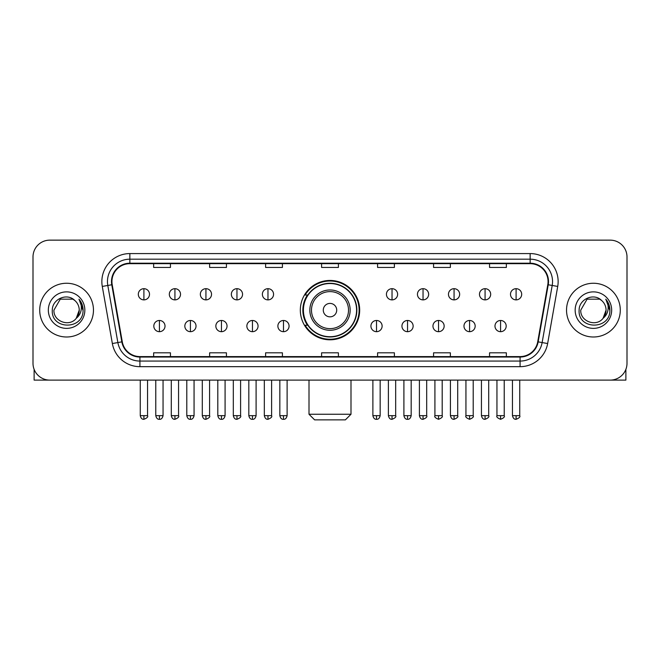 <?xml version="1.0" encoding="UTF-8"?>
<svg xmlns="http://www.w3.org/2000/svg" width="660" height="660" viewBox="0 0 660 660"><rect width="100%" height="100%" fill="white"/><g stroke="black" fill="none" stroke-linecap="round" stroke-linejoin="round"><path stroke-width="0.99" d="M300.325 310.126A29.675 29.675 0 0 0 330 339.801A29.675 29.675 0 0 0 359.675 310.126A29.675 29.675 0 0 0 330 280.45A29.675 29.675 0 0 0 300.325 310.126M307.445 325.24A27.151 27.151 0 0 1 307.445 295.012M33 256.938L33 363.313A16.797 16.797 0 0 0 49.797 380.111L610.203 380.111A16.797 16.797 0 0 0 627 363.313L627 256.938A16.797 16.797 0 0 0 610.203 240.141L49.797 240.141A16.797 16.797 0 0 0 33 256.938L33 363.313M39.715 310.126A26.87 26.87 0 0 0 66.594 336.996A26.87 26.87 0 0 0 93.464 310.126A26.87 26.87 0 0 0 66.594 283.255A26.87 26.87 0 0 0 39.715 310.126A26.87 26.87 0 0 0 66.594 336.996A26.87 26.87 0 0 0 93.464 310.126A26.87 26.87 0 0 0 66.594 283.255A26.87 26.87 0 0 0 39.715 310.126M566.536 310.126A26.87 26.87 0 0 0 593.406 336.996A26.87 26.87 0 0 0 620.284 310.126A26.87 26.87 0 0 0 593.406 283.255A26.87 26.87 0 0 0 566.536 310.126A26.87 26.87 0 0 0 593.406 336.996A26.87 26.87 0 0 0 620.284 310.126A26.87 26.87 0 0 0 593.406 283.255A26.87 26.87 0 0 0 566.536 310.126M111.936 281.572A17.919 17.919 0 0 1 129.855 263.662L530.145 263.662A17.919 17.919 0 0 1 547.792 284.683L537.718 341.789A17.919 17.919 0 0 1 520.08 356.59L139.92 356.59A17.919 17.919 0 0 1 122.281 341.789L112.208 284.683A17.919 17.919 0 0 1 111.936 281.572M111.49 281.572A18.364 18.364 0 0 0 111.771 284.765L121.836 341.863A18.364 18.364 0 0 0 139.92 357.043L520.08 357.043A18.364 18.364 0 0 0 538.164 341.863L548.229 284.765A18.364 18.364 0 0 0 530.145 263.208L129.855 263.208A18.364 18.364 0 0 0 111.49 281.572M102.284 286.432A27.992 27.992 0 0 1 129.855 253.58L530.145 253.58A27.992 27.992 0 0 1 557.716 286.432L547.643 343.538A27.992 27.992 0 0 1 520.08 366.671L139.92 366.671A27.992 27.992 0 0 1 112.357 343.538L102.284 286.432L107.803 285.458A22.39 22.39 0 0 1 129.855 259.182L530.145 259.182A22.39 22.39 0 0 1 552.197 285.458L542.132 342.565A22.39 22.39 0 0 1 520.08 361.07L139.92 361.07A22.39 22.39 0 0 1 117.868 342.565L107.803 285.458A22.39 22.39 0 0 1 107.456 281.572M610.203 240.141L49.797 240.141M49.797 380.111L610.203 380.111M627 363.313L627 256.938M538.164 341.863L542.132 342.565L552.197 285.458L557.716 286.432M321.601 263.662L321.601 267.448L338.399 267.448L338.399 263.662M265.617 263.662L265.617 267.448L282.414 267.448L282.414 263.662M209.632 263.662L209.632 267.448L226.429 267.448L226.429 263.662M153.648 263.662L153.648 267.448L170.445 267.448L170.445 263.662M377.586 263.662L377.586 267.448L394.383 267.448L394.383 263.662M433.57 263.662L433.57 267.448L450.367 267.448L450.367 263.662M489.555 263.662L489.555 267.448L506.352 267.448L506.352 263.662M338.399 356.59L338.399 352.803L321.601 352.803L321.601 356.59M282.414 356.59L282.414 352.803L265.617 352.803L265.617 356.59M226.429 356.59L226.429 352.803L209.632 352.803L209.632 356.59M170.445 356.59L170.445 352.803L153.648 352.803L153.648 356.59M394.383 356.59L394.383 352.803L377.586 352.803L377.586 356.59M450.367 356.59L450.367 352.803L433.57 352.803L433.57 356.59M506.352 356.59L506.352 352.803L489.555 352.803L489.555 356.59M74.877 300.564C67.114 292.429 52.165 299.128 52.305 310.126C50.886 329.662 82.549 330.165 83.061 311.075L83.094 310.126C83.044 305.976 81.667 302.329 78.953 299.195C81.015 302.577 81.741 306.224 81.13 310.126C80.537 313.442 78.928 316.156 76.288 318.252C69.572 327.335 53.278 321.527 53.938 310.126L60.266 299.17L72.913 299.17L74.877 300.564A12.655 12.655 0 0 1 79.241 310.126L76.288 318.252A12.655 12.655 0 0 0 79.241 310.126L76.255 318.293M48.337 310.126A18.249 18.249 0 0 0 66.594 328.375A18.249 18.249 0 0 0 84.843 310.126A18.249 18.249 0 0 0 66.594 291.877A18.249 18.249 0 0 0 48.337 310.126M79.076 299.335L83.086 310.604M34.122 369.344L34.122 380.111L99.066 380.111M345.394 419.859L314.605 419.859L309.004 414.257L350.996 414.257L345.394 419.859M336.715 310.126A6.716 6.716 0 0 0 330 303.41A6.716 6.716 0 0 0 323.284 310.126A6.716 6.716 0 0 0 330 316.841A6.716 6.716 0 0 0 336.715 310.126M350.155 310.126A20.155 20.155 0 0 0 330 289.971A20.155 20.155 0 0 0 309.845 310.126A20.155 20.155 0 0 0 330 330.28A20.155 20.155 0 0 0 350.155 310.126A20.155 20.155 0 0 1 330 330.28A20.155 20.155 0 0 1 309.845 310.126M356.59 310.126A26.59 26.59 0 0 0 330 283.536A26.59 26.59 0 0 0 303.41 310.126A26.59 26.59 0 0 0 330 336.715A26.59 26.59 0 0 0 356.59 310.126M359.114 310.126A29.114 29.114 0 0 1 305.118 325.24L307.816 325.24A26.845 26.845 0 0 0 347.762 330.256A26.845 26.845 0 0 0 347.762 289.996A26.845 26.845 0 0 0 307.816 295.012L305.118 295.012A29.114 29.114 0 0 1 359.114 310.126M143.905 288.684A5.602 5.602 0 0 0 138.311 294.277A5.602 5.602 0 0 0 143.905 299.879A5.602 5.602 0 0 0 149.506 294.277A5.602 5.602 0 0 0 143.905 288.684L143.905 299.879A5.602 5.602 0 0 0 149.506 294.277A5.602 5.602 0 0 0 143.905 288.684M174.925 288.684A5.602 5.602 0 0 0 169.323 294.277A5.602 5.602 0 0 0 174.925 299.879A5.602 5.602 0 0 0 180.518 294.277A5.602 5.602 0 0 0 174.925 288.684L174.925 299.879A5.602 5.602 0 0 0 180.518 294.277A5.602 5.602 0 0 0 174.925 288.684M205.936 288.684A5.602 5.602 0 0 0 200.343 294.277A5.602 5.602 0 0 0 205.936 299.879A5.602 5.602 0 0 0 211.538 294.277A5.602 5.602 0 0 0 205.936 288.684L205.936 299.879A5.602 5.602 0 0 0 211.538 294.277A5.602 5.602 0 0 0 205.936 288.684M236.957 288.684A5.602 5.602 0 0 0 231.355 294.277A5.602 5.602 0 0 0 236.957 299.879A5.602 5.602 0 0 0 242.55 294.277A5.602 5.602 0 0 0 236.957 288.684L236.957 299.879A5.602 5.602 0 0 0 242.55 294.277A5.602 5.602 0 0 0 236.957 288.684M267.968 288.684A5.602 5.602 0 0 0 262.366 294.277A5.602 5.602 0 0 0 267.968 299.879A5.602 5.602 0 0 0 273.57 294.277A5.602 5.602 0 0 0 267.968 288.684L267.968 299.879A5.602 5.602 0 0 0 273.57 294.277A5.602 5.602 0 0 0 267.968 288.684M392.032 288.684A5.602 5.602 0 0 0 386.43 294.277A5.602 5.602 0 0 0 392.032 299.879A5.602 5.602 0 0 0 397.633 294.277A5.602 5.602 0 0 0 392.032 288.684L392.032 299.879A5.602 5.602 0 0 0 397.633 294.277A5.602 5.602 0 0 0 392.032 288.684M423.043 288.684A5.602 5.602 0 0 0 417.45 294.277A5.602 5.602 0 0 0 423.043 299.879A5.602 5.602 0 0 0 428.645 294.277A5.602 5.602 0 0 0 423.043 288.684L423.043 299.879A5.602 5.602 0 0 0 428.645 294.277A5.602 5.602 0 0 0 423.043 288.684M454.063 288.684A5.602 5.602 0 0 0 448.462 294.277A5.602 5.602 0 0 0 454.063 299.879A5.602 5.602 0 0 0 459.657 294.277A5.602 5.602 0 0 0 454.063 288.684L454.063 299.879A5.602 5.602 0 0 0 459.657 294.277A5.602 5.602 0 0 0 454.063 288.684M485.075 288.684A5.602 5.602 0 0 0 479.482 294.277A5.602 5.602 0 0 0 485.075 299.879A5.602 5.602 0 0 0 490.677 294.277A5.602 5.602 0 0 0 485.075 288.684L485.075 299.879A5.602 5.602 0 0 0 490.677 294.277A5.602 5.602 0 0 0 485.075 288.684M516.095 288.684A5.602 5.602 0 0 0 510.493 294.277A5.602 5.602 0 0 0 516.095 299.879A5.602 5.602 0 0 0 521.689 294.277A5.602 5.602 0 0 0 516.095 288.684L516.095 299.879A5.602 5.602 0 0 0 521.689 294.277A5.602 5.602 0 0 0 516.095 288.684M159.415 320.479A5.602 5.602 0 0 0 153.813 326.081A5.602 5.602 0 0 0 159.415 331.683A5.602 5.602 0 0 0 165.017 326.081A5.602 5.602 0 0 0 159.415 320.479L159.415 331.683A5.602 5.602 0 0 0 165.017 326.081A5.602 5.602 0 0 0 159.415 320.479M190.426 320.479A5.602 5.602 0 0 0 184.833 326.081A5.602 5.602 0 0 0 190.426 331.683A5.602 5.602 0 0 0 196.028 326.081A5.602 5.602 0 0 0 190.426 320.479L190.426 331.683A5.602 5.602 0 0 0 196.028 326.081A5.602 5.602 0 0 0 190.426 320.479M221.447 320.479A5.602 5.602 0 0 0 215.845 326.081A5.602 5.602 0 0 0 221.447 331.683A5.602 5.602 0 0 0 227.04 326.081A5.602 5.602 0 0 0 221.447 320.479L221.447 331.683A5.602 5.602 0 0 0 227.04 326.081A5.602 5.602 0 0 0 221.447 320.479M252.458 320.479A5.602 5.602 0 0 0 246.865 326.081A5.602 5.602 0 0 0 252.458 331.683A5.602 5.602 0 0 0 258.06 326.081A5.602 5.602 0 0 0 252.458 320.479L252.458 331.683A5.602 5.602 0 0 0 258.06 326.081A5.602 5.602 0 0 0 252.458 320.479M283.478 320.479A5.602 5.602 0 0 0 277.876 326.081A5.602 5.602 0 0 0 283.478 331.683A5.602 5.602 0 0 0 289.072 326.081A5.602 5.602 0 0 0 283.478 320.479L283.478 331.683A5.602 5.602 0 0 0 289.072 326.081A5.602 5.602 0 0 0 283.478 320.479M376.522 320.479A5.602 5.602 0 0 0 370.928 326.081A5.602 5.602 0 0 0 376.522 331.683A5.602 5.602 0 0 0 382.123 326.081A5.602 5.602 0 0 0 376.522 320.479L376.522 331.683A5.602 5.602 0 0 0 382.123 326.081A5.602 5.602 0 0 0 376.522 320.479M407.542 320.479A5.602 5.602 0 0 0 401.94 326.081A5.602 5.602 0 0 0 407.542 331.683A5.602 5.602 0 0 0 413.135 326.081A5.602 5.602 0 0 0 407.542 320.479L407.542 331.683A5.602 5.602 0 0 0 413.135 326.081A5.602 5.602 0 0 0 407.542 320.479M438.553 320.479A5.602 5.602 0 0 0 432.96 326.081A5.602 5.602 0 0 0 438.553 331.683A5.602 5.602 0 0 0 444.155 326.081A5.602 5.602 0 0 0 438.553 320.479L438.553 331.683A5.602 5.602 0 0 0 444.155 326.081A5.602 5.602 0 0 0 438.553 320.479M469.573 320.479A5.602 5.602 0 0 0 463.972 326.081A5.602 5.602 0 0 0 469.573 331.683A5.602 5.602 0 0 0 475.167 326.081A5.602 5.602 0 0 0 469.573 320.479L469.573 331.683A5.602 5.602 0 0 0 475.167 326.081A5.602 5.602 0 0 0 469.573 320.479M500.585 320.479A5.602 5.602 0 0 0 494.983 326.081A5.602 5.602 0 0 0 500.585 331.683A5.602 5.602 0 0 0 506.187 326.081A5.602 5.602 0 0 0 500.585 320.479L500.585 331.683A5.602 5.602 0 0 0 506.187 326.081A5.602 5.602 0 0 0 500.585 320.479M625.878 369.344L625.878 380.111L560.934 380.111M601.697 300.564C593.934 292.429 578.985 299.128 579.125 310.126C577.698 329.662 609.37 330.165 609.881 311.075L609.906 310.126C609.865 305.976 608.479 302.329 605.764 299.195C607.835 302.577 608.561 306.224 607.951 310.126C607.357 313.442 605.74 316.156 603.108 318.252C596.384 327.335 580.099 321.527 580.759 310.126L587.087 299.17L599.734 299.17L601.697 300.564A12.655 12.655 0 0 1 606.062 310.126L603.108 318.252A12.655 12.655 0 0 0 606.062 310.126L603.075 318.293M575.157 310.126A18.249 18.249 0 0 0 593.406 328.375A18.249 18.249 0 0 0 611.663 310.126A18.249 18.249 0 0 0 593.406 291.877A18.249 18.249 0 0 0 575.157 310.126M605.888 299.335L609.906 310.604M530.145 253.58L530.145 263.208M107.803 285.458L111.771 284.765M139.92 366.671L139.92 357.043M520.08 357.043L520.08 366.671M112.357 343.538L121.836 341.863M548.229 284.765L552.197 285.458M129.855 253.58L129.855 263.208M542.132 342.565L547.643 343.538M348.513 310.126A18.513 18.513 0 0 0 330 291.613A18.513 18.513 0 0 0 311.487 310.126A18.513 18.513 0 0 0 330 328.639A18.513 18.513 0 0 0 348.513 310.126M143.905 415.66L140.267 415.66C140.902 418.25 142.114 419.463 143.905 419.298L143.905 415.66L147.543 415.66L147.543 380.111M174.925 415.66L171.286 415.66C171.922 418.25 173.135 419.463 174.925 419.298L174.925 415.66L178.563 415.66L178.563 380.111M205.936 415.66L202.298 415.66C202.933 418.25 204.146 419.463 205.936 419.298L205.936 415.66L209.575 415.66L209.575 380.111M236.957 415.66L233.31 415.66C233.945 418.25 235.166 419.463 236.957 419.298L236.957 415.66L240.595 415.66L240.595 380.111M267.968 415.66L264.33 415.66C264.965 418.25 266.178 419.463 267.968 419.298L267.968 415.66L271.606 415.66L271.606 380.111M392.032 415.66L388.393 415.66C389.029 418.25 390.241 419.463 392.032 419.298L392.032 415.66L395.67 415.66L395.67 380.111M423.043 415.66L419.405 415.66C420.04 418.25 421.253 419.463 423.043 419.298L423.043 415.66L426.69 415.66L426.69 380.111M454.063 415.66L450.425 415.66C451.06 418.25 452.273 419.463 454.063 419.298L454.063 415.66L457.702 415.66L457.702 380.111M485.075 415.66L481.437 415.66C482.072 418.25 483.285 419.463 485.075 419.298L485.075 415.66L488.713 415.66L488.713 380.111M516.095 415.66L512.457 415.66C513.092 418.25 514.305 419.463 516.095 419.298L516.095 415.66L519.733 415.66L519.733 380.111M159.415 415.66L155.776 415.66C156.412 418.25 157.624 419.463 159.415 419.298L159.415 415.66L163.053 415.66L163.053 380.111M190.426 415.66L186.788 415.66C187.423 418.25 188.636 419.463 190.426 419.298L190.426 415.66L194.065 415.66L194.065 380.111M221.447 415.66L217.808 415.66C218.443 418.25 219.656 419.463 221.447 419.298L221.447 415.66L225.085 415.66L225.085 380.111M252.458 415.66L248.82 415.66C249.455 418.25 250.668 419.463 252.458 419.298L252.458 415.66L256.096 415.66L256.096 380.111M283.478 415.66L279.84 415.66C280.475 418.25 281.688 419.463 283.478 419.298L283.478 415.66L287.116 415.66L287.116 380.111M376.522 415.66L372.883 415.66C373.519 418.25 374.731 419.463 376.522 419.298L376.522 415.66L380.16 415.66L380.16 380.111M407.542 415.66L403.903 415.66C404.539 418.25 405.751 419.463 407.542 419.298L407.542 415.66L411.18 415.66L411.18 380.111M438.553 415.66L434.915 415.66C434.181 416.823 435.394 418.036 438.553 419.298L438.553 415.66L442.192 415.66L442.192 380.111M469.573 415.66L465.935 415.66C465.193 416.823 466.406 418.036 469.573 419.298L469.573 415.66L473.212 415.66L473.212 380.111M500.585 415.66L496.947 415.66C496.213 416.823 497.425 418.036 500.585 419.298L500.585 415.66L504.223 415.66L504.223 380.111M350.996 380.111L350.996 414.257M309.004 380.111L309.004 414.257M140.267 415.66L140.267 380.111M147.543 415.66C148.286 416.823 147.073 418.036 143.905 419.298M171.286 415.66L171.286 380.111M178.563 415.66C179.297 416.823 178.084 418.036 174.925 419.298M202.298 415.66L202.298 380.111M209.575 415.66C210.317 416.823 209.105 418.036 205.936 419.298M233.31 415.66L233.31 380.111M240.595 415.66C241.329 416.823 240.116 418.036 236.957 419.298M264.33 415.66L264.33 380.111M271.606 415.66C272.349 416.823 271.136 418.036 267.968 419.298M388.393 415.66L388.393 380.111M395.67 415.66C396.412 416.823 395.2 418.036 392.032 419.298M419.405 415.66L419.405 380.111M426.69 415.66C427.424 416.823 426.212 418.036 423.043 419.298M450.425 415.66L450.425 380.111M457.702 415.66C458.436 416.823 457.223 418.036 454.063 419.298M481.437 415.66L481.437 380.111M488.713 415.66C489.456 416.823 488.243 418.036 485.075 419.298M512.457 415.66L512.457 380.111M519.733 415.66C520.468 416.823 519.255 418.036 516.095 419.298M155.776 415.66L155.776 380.111M163.053 415.66C162.418 418.25 161.205 419.463 159.415 419.298M186.788 415.66L186.788 380.111M194.065 415.66C193.429 418.25 192.217 419.463 190.426 419.298M217.808 415.66L217.808 380.111M225.085 415.66C224.45 418.25 223.237 419.463 221.447 419.298M248.82 415.66L248.82 380.111M256.096 415.66C255.461 418.25 254.248 419.463 252.458 419.298M279.84 415.66L279.84 380.111M287.116 415.66C286.481 418.25 285.268 419.463 283.478 419.298M372.883 415.66L372.883 380.111M380.16 415.66C379.525 418.25 378.312 419.463 376.522 419.298M403.903 415.66L403.903 380.111M411.18 415.66C410.545 418.25 409.332 419.463 407.542 419.298M434.915 415.66L434.915 380.111M442.192 415.66C442.934 416.823 441.721 418.036 438.553 419.298M465.935 415.66L465.935 380.111M473.212 415.66C473.946 416.823 472.733 418.036 469.573 419.298M496.947 415.66L496.947 380.111M504.223 415.66C504.966 416.823 503.753 418.036 500.585 419.298"/></g></svg>
